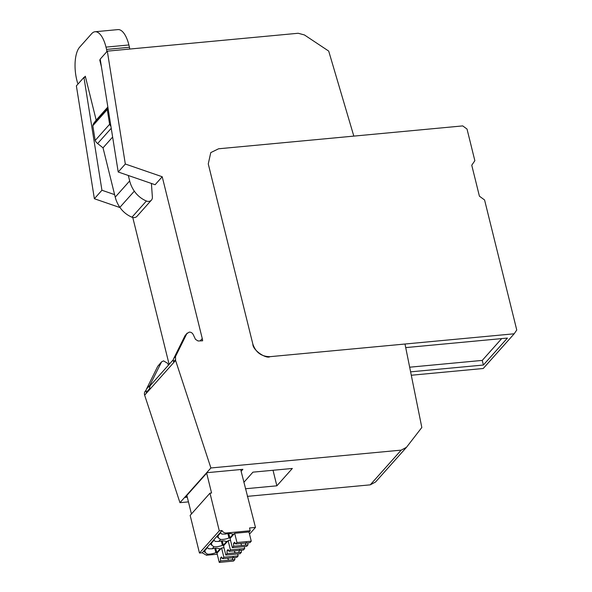 <?xml version="1.0" encoding="UTF-8"?>
<svg xmlns="http://www.w3.org/2000/svg" width="592" height="592" viewBox="0 0 592 592"><rect width="100%" height="100%" fill="white"/><g stroke="black" fill="none" stroke-linecap="round" stroke-linejoin="round"><path stroke-width="0.89" d="M187.213 333.096L185 335.731L173.745 358.471A5.025 4.307 -138.3 0 0 173.574 361.779L173.782 362.408L175.58 360.395L175.535 356.458L186.791 333.718L189.166 332.142C190.883 332.016 192.222 332.815 193.192 334.539L195.493 339.371L198.054 340.977L202.634 340.792A15.074 12.928 -138.3 0 0 202.264 338.565L162.223 176.749L155.111 184.726L118.208 171.998L100.211 59.126L107.322 51.149L298.19 33.263L304.436 34.95L328.701 51.082L353.824 136.108L218.581 148.784L210.759 152.61L208.266 163.932L252.851 344.1C252.68 350.316 266.378 359.196 270.026 356.673L404.995 344.026L421.822 427.491L406.482 447.308L375.535 482.021L370.244 484.848L247.323 496.362M188.448 501.883L179.953 502.675L210.9 467.969L175.595 360.461A5.025 4.307 41.7 0 1 175.58 360.395M175.595 360.461L144.648 395.175L179.953 502.675M144.648 395.175A5.025 4.307 -138.3 0 1 144.544 394.805A5.025 4.307 -138.3 0 1 145.38 391.038L146.12 390.202M169.127 364.398L132.763 217.471M120.035 207.585L94.372 198.734L76.375 85.862L83.938 77.382L101.935 190.254L114.604 194.62M85.551 77.226L83.938 77.382M370.244 484.848L401.191 450.135L210.9 467.969M406.482 447.308L401.191 450.135M241.122 471.291L242.868 469.33L207.141 472.675L185.104 497.398L187.287 497.191M243.86 482.347L252.939 472.157L292.337 468.464L276.864 485.817L245.443 488.763M173.382 359.625L150.701 385.059A5.025 4.307 41.7 0 0 149.961 389.129L149.746 388.5A5.025 4.307 41.7 0 1 149.917 385.192L161.594 361.83L163.547 360.876L167.573 363.273L168.461 365.146M161.594 361.83L157.738 366.307L146.483 389.048A5.025 4.307 -138.3 0 0 146.313 392.355L146.52 392.984L149.961 389.129M94.372 198.734L101.935 190.254M118.208 171.998L125.319 164.021L107.322 51.149M276.864 485.817L273.016 470.277M162.223 176.749L125.319 164.021M78.277 83.731A2.509 1.006 -95.4 0 1 77.345 82.221A2.509 1.006 -95.4 0 0 77.345 82.221L76.768 79.898A25.123 10.101 84.6 0 1 79.654 47.16L91.686 33.663A25.123 10.101 84.6 0 1 95.06 31.746A25.123 10.101 84.6 0 1 105.998 47.116L106.567 49.425A2.509 1.006 84.6 0 1 106.575 49.439A2.509 1.006 84.6 0 1 106.627 51.933M106.567 49.425L129.47 47.279A2.509 1.006 84.6 0 1 129.633 49.062M100.344 59.97L99.752 60.029L100.263 59.452M129.47 47.279L128.901 44.97A25.123 10.101 -95.4 0 0 117.963 29.6L95.06 31.746M84.308 77.345L85.307 76.227L96.17 120.117L93.928 123.077L107.907 107.396M107.929 107.544A7.533 6.468 41.7 0 0 107.263 109.535L109.616 124.29A7.533 6.468 41.7 0 0 110.919 126.266M128.323 175.491L129.67 180.945A29.393 25.212 41.7 0 0 134.317 191.157A24.08 20.653 41.7 0 0 146.409 201.006A5.025 4.307 41.7 0 0 151.419 200.118A5.025 4.307 41.7 0 0 152.381 197.158L151.404 183.446M101.454 66.926L99.752 60.029M112.635 137.055L103.03 147.837L97.621 143.553A7.533 6.468 -138.3 0 1 95.171 140.489L92.818 125.733A7.533 6.468 -138.3 0 1 93.928 123.077M151.419 200.118L136.981 216.317A5.025 4.307 -138.3 0 1 131.964 217.205A24.08 20.653 -138.3 0 1 119.873 207.355A29.393 25.212 -138.3 0 1 115.233 197.143L129.67 180.945M103.03 147.837L115.233 197.143M92.818 125.733L107.263 109.535M109.616 124.29L95.171 140.489M107.848 107.019L96.17 120.117M479.416 196.189L484.574 199.963L516.757 330.003L514.174 333.792L270.026 356.673C261.479 356.636 255.751 352.44 252.851 344.1L208.266 163.932L210.759 152.61L218.581 148.784L462.729 125.904L467.021 129.049L474.851 160.691L471.757 165.235L479.416 196.189M514.174 333.792L483.227 368.505L411.292 375.247M405.712 347.6L507.425 338.069L483.39 365.027L410.604 371.843M501.683 338.602L482.251 360.402L483.39 365.027M482.251 360.402L409.664 367.203M230.554 540.415L228.127 540.644L223.524 545.817L225.811 555.052L240.1 553.712L241.388 552.269L241.336 550.19M224.005 547.763L221.578 547.992L216.968 553.157L219.255 562.4L233.551 561.061L234.839 559.618L234.787 557.531M206.675 473.2L211.581 493.018L209.975 493.166L190.15 515.403L199.474 553.054L202.22 552.795L206.453 555.229L217.234 554.223M214.785 548.347L215.851 552.662A7.533 2.42 -13.9 0 1 209.871 554.112A7.533 2.42 -13.9 0 1 207.429 554.134L206.453 555.229M215.851 552.662L216.768 552.58L220.209 548.725L219.292 548.806A7.533 2.42 -13.9 0 0 215.029 548.325A7.533 2.42 -13.9 0 0 212.195 548.791L208.806 548.784A4.018 3.448 41.7 0 1 207.555 547.533L204.122 551.389A4.018 3.448 41.7 0 0 205.365 552.647L207.429 554.134M221.334 540.999L222.4 545.321A7.533 2.42 -13.9 0 1 216.42 546.764A7.533 2.42 -13.9 0 1 213.986 546.786L212.195 548.791M222.4 545.321L223.317 545.232L226.758 541.377L225.841 541.458A7.533 2.42 -13.9 0 0 221.578 540.977A7.533 2.42 -13.9 0 0 218.744 541.443L215.355 541.443A4.018 3.448 41.7 0 1 214.104 540.185L210.671 544.041A4.018 3.448 41.7 0 0 211.914 545.299L213.986 546.786M227.883 533.651L228.956 537.973A7.533 2.42 -13.9 0 1 222.969 539.416A7.533 2.42 -13.9 0 1 220.535 539.438L218.744 541.443M228.956 537.973L229.866 537.884L233.307 534.028L232.39 534.11A7.533 2.42 -13.9 0 0 228.127 533.629A7.533 2.42 -13.9 0 0 225.293 534.095L221.904 534.095A4.018 3.448 41.7 0 1 220.661 532.837L217.22 536.692A4.018 3.448 41.7 0 0 218.47 537.95L220.535 539.438M209.975 493.166L219.292 530.817L222.044 530.558A4.018 3.448 41.7 0 0 226.277 533L250.209 530.758L249.158 531.942L234.676 533.296L230.073 538.468L232.36 547.704L246.649 546.364L247.937 544.921L247.885 542.842M250.209 530.758L249.528 527.983L255.478 527.428L240.685 469.53M202.22 552.795L222.044 530.558M228.801 533.577L229.866 537.884M218.47 537.95L217.952 535.871M222.252 540.925L223.317 545.232M211.914 545.299L211.403 543.219M215.703 548.273L216.768 552.58M205.365 552.647L204.854 550.567M186.85 495.43L191.438 513.96M255.478 527.428L249.506 534.125M219.292 530.817L199.474 553.054M248.973 531.956L251.26 541.199L249.972 542.642L235.675 543.981L234.61 542.235L233.574 543.389L235.216 543.234M235.675 543.981L236.963 542.538L251.26 541.199M240.752 543.508L241.773 545.498L245.221 545.173L246.324 542.198M245.221 545.173L247.937 544.921M233.574 543.389L233.648 546.261L241.773 545.498M233.648 546.261L232.36 547.704M236.963 542.538L234.676 533.296M244.222 546.594L244.711 548.547L243.416 549.99L229.126 551.33L228.053 549.583L227.025 550.738L228.667 550.582M229.126 551.33L230.414 549.887L244.711 548.547M234.203 550.856L235.224 552.847L238.672 552.521L239.767 549.546M238.672 552.521L241.388 552.269M227.025 550.738L227.099 553.609L235.224 552.847M227.099 553.609L225.811 555.052M230.414 549.887L228.127 540.644M237.673 553.942L238.154 555.895L236.867 557.338L222.577 558.678L221.504 556.924L220.476 558.086L222.118 557.93M222.577 558.678L223.865 557.235L238.154 555.895M227.646 558.204L228.667 560.195L232.123 559.869L233.218 556.887M232.123 559.869L234.839 559.618M220.476 558.086L220.55 560.957L228.667 560.195M220.55 560.957L219.255 562.4M223.865 557.235L221.578 547.992M202.264 338.565L200.185 340.896M173.574 361.779L175.373 359.766M146.313 392.355L149.754 388.5M185 335.731L186.791 333.718M173.745 358.471L175.535 356.458M157.738 366.307L161.172 362.452M146.483 389.048L149.917 385.192M105.998 47.116L128.901 44.97M97.621 143.553L111.237 128.286M119.873 207.355L134.317 191.157M131.964 217.205L146.409 201.006M226.277 533L225.293 534.095"/></g></svg>
